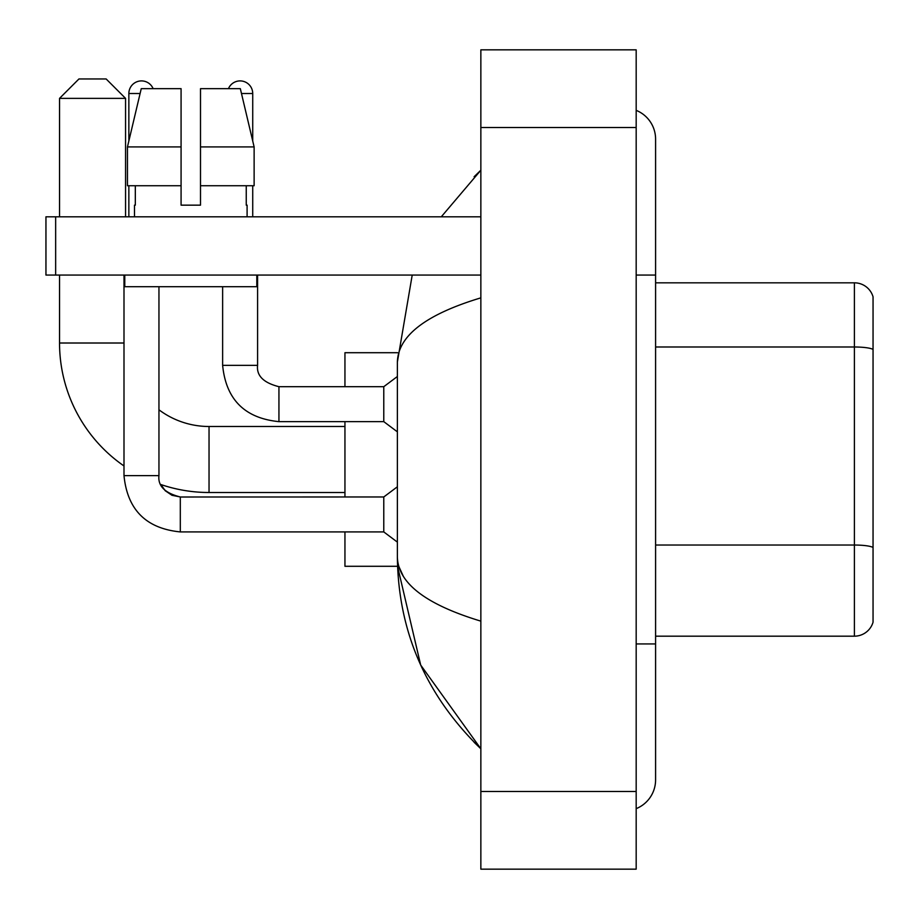 <?xml version="1.0" encoding="UTF-8"?>
<svg xmlns="http://www.w3.org/2000/svg" width="919" height="919" viewBox="0 0 919 919"><rect width="100%" height="100%" fill="white"/><g stroke="black" fill="none" stroke-linecap="round" stroke-linejoin="round"><path stroke-width="1.38" d="M873.05 296.803A19.414 19.414 0 0 0 854.406 282.822A19.414 19.414 0 0 1 873.05 296.803L873.05 622.197A19.414 19.414 0 0 1 854.406 636.178L655.592 636.178M873.05 349.427A19.414 3.366 180 0 0 854.406 346.991L854.406 282.822L655.592 282.822M636.178 643.943L655.592 643.943L655.592 139.148A31.062 31.062 0 0 0 636.178 110.349A31.062 31.062 0 0 1 655.592 139.148A31.062 31.062 0 0 0 636.178 110.349M636.178 808.651A31.062 31.062 0 0 0 655.592 779.852A31.062 31.062 0 0 1 636.178 808.651A31.062 31.062 0 0 0 655.592 779.852A31.062 31.062 0 0 1 636.178 808.651M480.855 297.859C425.945 314.413 398.111 335.803 397.376 362.029L397.376 556.971C397.996 583.106 425.819 604.495 480.855 621.141M480.855 869.167L636.178 869.167L636.178 49.833L480.855 49.833L480.855 869.167M397.376 362.029L412.217 275.057M441.281 216.804L480.855 170.21L441.281 216.804M344.947 531.917L344.947 566.288L397.536 566.288L420.684 665.046L480.855 748.79C426.025 695.568 398.203 631.629 397.376 556.971M403.2 575.995L398.754 566.288M200.503 205.155L181.077 205.155L200.503 205.155L181.077 205.155L200.503 205.155L200.503 88.661L240.33 88.661L254.126 146.914L254.126 185.741L200.503 185.741M228.452 88.661A12.625 12.625 0 0 1 252.725 93.52L252.725 140.998L254.126 146.914L200.503 146.914M181.077 146.914L181.077 185.741L127.454 185.741L127.454 146.914L141.25 88.661L181.077 88.661L181.077 146.914L127.454 146.914L128.855 140.998L128.855 93.52L140.102 93.52M344.947 492.504L209.038 492.504A149.498 149.498 0 0 1 160.905 484.543L165.202 490.712L171.968 495.284L180.308 496.972L180.308 531.917C146.144 528.54 127.373 509.781 123.996 475.617L123.996 275.057M123.996 465.967A149.498 149.498 0 0 1 59.54 343.005L59.54 275.057M209.038 492.504L209.038 426.496A83.491 83.491 0 0 1 158.953 409.794M78.954 78.954L106.133 78.954L125.558 98.367L59.54 98.367L78.954 78.954M125.558 216.804L125.558 98.367M59.54 216.804L59.54 98.367M344.947 421.637L344.947 496.972M397.536 352.712L344.947 352.712L344.947 386.692M128.855 93.52A12.625 12.625 0 0 1 153.128 88.661M180.308 497.007L383.774 496.972L383.774 531.917L180.308 531.917C146.144 528.54 127.373 509.781 123.996 475.617L158.953 475.617L158.953 286.705M128.855 185.741L128.855 216.804M222.628 286.705L222.628 365.337C226.005 399.501 244.776 418.26 278.939 421.637C244.776 418.26 226.005 399.501 222.628 365.337C226.005 399.501 244.776 418.26 278.939 421.637C244.776 418.26 226.005 399.501 222.628 365.337C226.005 399.501 244.776 418.26 278.939 421.637C244.776 418.26 226.005 399.501 222.628 365.337C226.005 399.501 244.776 418.26 278.939 421.637C244.776 418.26 226.005 399.501 222.628 365.337C226.005 399.501 244.776 418.26 278.939 421.637C244.776 418.26 226.005 399.501 222.628 365.337L257.584 365.337C256.401 375.687 263.523 382.809 278.939 386.692L383.774 386.692L383.774 421.637L278.939 421.637L278.939 386.727M252.725 185.741L252.725 216.804M55.657 275.057L45.95 275.057L45.95 216.804L55.657 216.804L55.657 275.057L480.855 275.057M480.855 216.804L55.657 216.804M134.484 205.155L135.323 205.155L134.484 205.155L134.484 216.804M247.096 205.155L246.246 205.155L247.096 205.155L247.096 216.804M246.246 185.741L246.246 205.155M181.077 185.741L181.077 205.155M135.323 205.155L135.323 185.741M124.777 275.057L124.777 286.705L256.803 286.705L256.803 275.057M254.126 185.741L254.126 146.914L240.33 88.661M141.25 88.661L127.454 146.914M873.05 547.46A19.414 3.366 180 0 0 854.406 545.036L854.406 346.991L655.592 346.991M854.406 636.178L854.406 545.036L655.592 545.036M636.178 275.057L655.592 275.057M480.855 791.5L636.178 791.5M480.855 127.5L636.178 127.5M59.54 343.005L123.996 343.005M257.584 275.057L257.584 365.337C256.401 375.687 263.523 382.809 278.939 386.692C263.523 382.809 256.401 375.687 257.584 365.337C256.401 375.687 263.523 382.809 278.939 386.692C263.523 382.809 256.401 375.687 257.584 365.337C256.401 375.687 263.523 382.809 278.939 386.692C263.523 382.809 256.401 375.687 257.584 365.337C256.401 375.687 263.523 382.809 278.939 386.692C263.523 382.809 256.401 375.687 257.584 365.337L257.55 365.337M241.479 93.52L252.725 93.52M655.592 643.943L655.592 779.852M480.855 170.21L474.101 176.735M480.855 748.79L474.101 742.265M344.947 426.496L209.038 426.496M160.905 484.543L165.202 490.712L171.968 495.284L180.308 496.972L171.968 495.284L165.202 490.712L160.905 484.543L165.202 490.712L171.968 495.284L180.308 496.972L171.968 495.284L165.202 490.712L160.905 484.543M123.996 475.617C127.373 509.781 146.144 528.54 180.308 531.917C146.144 528.54 127.373 509.781 123.996 475.617C127.373 509.781 146.144 528.54 180.308 531.917C146.144 528.54 127.373 509.781 123.996 475.617C127.373 509.781 146.144 528.54 180.308 531.917C146.144 528.54 127.373 509.781 123.996 475.617C127.373 509.781 146.144 528.54 180.308 531.917C146.144 528.54 127.373 509.781 123.996 475.617M158.953 475.617C157.769 485.967 164.892 493.089 180.308 496.972C164.892 493.089 157.769 485.967 158.953 475.617C157.769 485.967 164.892 493.089 180.308 496.972C164.892 493.089 157.769 485.967 158.953 475.617C157.769 485.967 164.892 493.089 180.308 496.972M383.774 531.917L397.376 542.118M383.774 496.972L397.376 486.783M383.774 421.637L397.376 431.838M257.584 365.337C256.401 375.687 263.523 382.809 278.939 386.692M383.774 386.692L397.376 376.503"/></g></svg>

